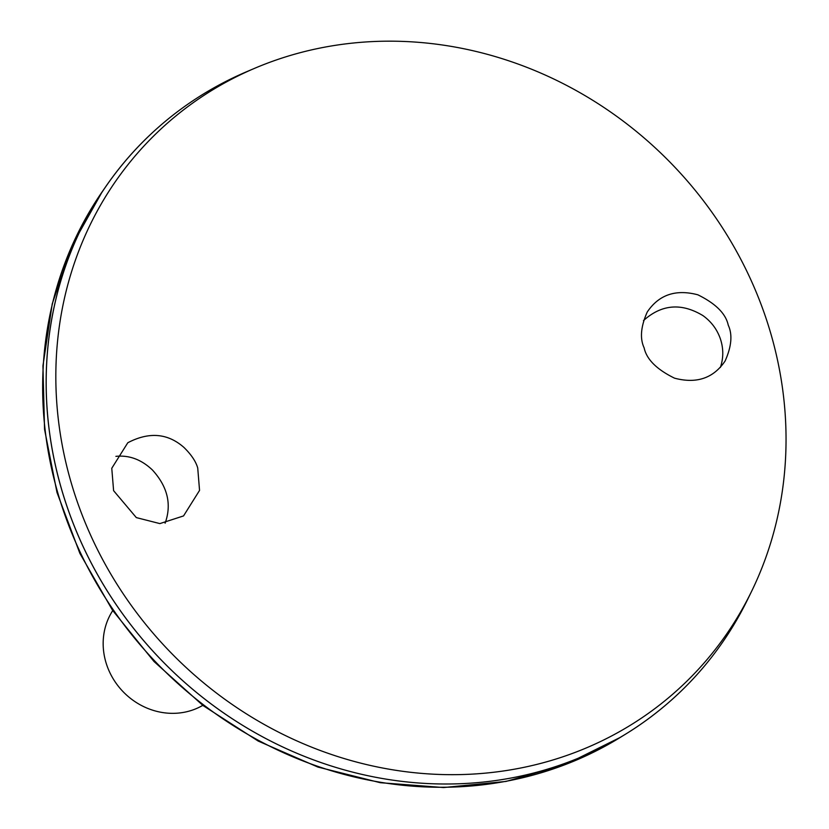 <?xml version="1.0" encoding="UTF-8"?>
<svg xmlns="http://www.w3.org/2000/svg" width="829" height="829" viewBox="0 0 829 829"><rect width="100%" height="100%" fill="white"/><g stroke="black" fill="none" stroke-linecap="round" stroke-linejoin="round"><path stroke-width="1.24" d="M720.37 367.444C723.582 357.941 723.562 348.346 720.308 338.657C717.002 329.258 711.23 321.59 702.982 315.631C681.438 302.626 661.604 304.284 643.47 320.595M115.894 456.354C129.2 454.986 141.376 459.525 152.401 469.97C167.634 486.664 171.872 504.405 165.116 523.192M149.479 135.428A384.511 352.822 46.5 0 0 105.905 186.401A384.511 352.822 46.5 0 0 158.577 657.221A384.511 352.822 46.5 0 0 626.102 733.82A384.511 352.822 46.5 0 0 679.22 692.899M254.741 68.268L246.783 71.657A384.511 352.822 46.5 0 0 158.588 657.2A384.511 352.822 46.5 0 0 747.872 598.973L751.665 591.191A381.309 349.89 46.5 0 0 691.241 185.551A381.309 349.89 46.5 0 0 298.741 53.077A381.309 349.89 46.5 0 0 254.741 68.268A381.309 349.89 46.5 0 0 167.292 648.931A381.309 349.89 46.5 0 0 751.665 591.191M728.245 325.165C732.618 334.522 731.572 346.46 725.126 360.967C713.458 378.262 696.598 383.993 674.526 378.169C656.692 369.423 646.558 359.299 644.123 347.817C639.75 338.45 640.796 326.512 647.252 312.005C658.91 294.709 675.77 288.979 697.842 294.803C715.676 303.559 725.81 313.673 728.245 325.165M197.727 468.012C195.893 461.494 191.292 454.624 183.914 447.401C167.727 433.194 149.013 431.64 127.79 442.759L111.77 468.281L113.604 490.675L136.319 517.597L159.873 523.596L183.541 515.928L199.551 490.405L197.727 468.012M112.754 610.6A66.869 61.356 46.5 0 0 122.713 691.293A66.869 61.356 46.5 0 0 202.794 705.355M620.527 737.261L565.565 764.504L506.011 781.436L443.629 787.55L380.293 782.7L317.87 767.053L258.192 741.064L203.032 705.541L154.007 661.511L112.537 610.289L79.885 553.399L56.994 492.488L44.548 429.36L42.942 365.858L52.237 303.891L72.175 245.28L102.185 191.789A383.143 351.569 46.5 0 0 154.671 660.931A383.143 351.569 46.5 0 0 620.527 737.261L626.102 733.82M102.185 191.789L105.905 186.401"/></g></svg>
